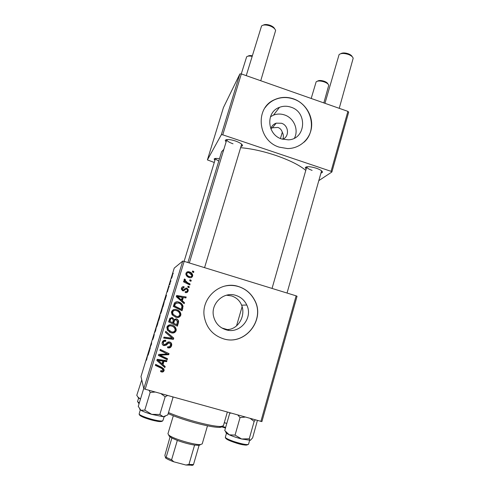 <?xml version="1.0" encoding="UTF-8"?>
<svg xmlns="http://www.w3.org/2000/svg" width="490" height="490" viewBox="0 0 490 490"><rect width="100%" height="100%" fill="white"/><g stroke="black" fill="none" stroke-linecap="round" stroke-linejoin="round"><path stroke-width="0.73" d="M270.443 116.761L273.512 115.119C277.12 113.754 280.801 113.698 284.561 114.954C293.89 117.912 298.955 129.789 294.435 138.143M282.65 139.283C289.664 136.765 288.818 125.409 281.481 123.253L276.195 123.162C273.457 124.105 271.674 125.985 270.854 128.784M282.865 139.185C283.673 136.833 283.483 134.517 282.301 132.233C281.529 129.832 280.078 128.239 277.94 127.449L272.416 127.798L270.915 128.558M290.956 107.188C287.048 105.877 283.22 105.926 279.484 107.341C265.507 112.008 267.007 134.732 281.652 138.97L288.334 139.846C305.797 139.368 307.879 112.186 290.956 107.188M293.479 98.833C286.815 96.616 280.403 96.94 274.229 99.825C254.512 108.229 257.93 141.004 279.331 147.178L287.489 148.556C299.641 148.654 310.176 139.221 311.524 127.265C312.963 115.322 305.05 102.845 293.479 98.833M303.984 142.241C317.74 130.297 311.358 104.566 293.351 98.992C286.693 96.775 280.286 97.106 274.118 99.978C270.492 101.773 267.509 104.315 265.164 107.622M226.503 295.213L231.586 295.923C236.456 297.577 239.794 300.664 241.613 305.178C245.956 315.474 238.41 329.525 227.25 329.562M225.835 329.727C219.446 327.583 215.38 323.204 213.634 316.595C210.241 303.794 223.673 291.14 235.88 295.409C240.866 297.038 244.504 300.241 246.789 305.025C253.428 318.053 239.671 334.474 225.835 329.727M238.557 286.552C220.598 280.256 200.428 298.104 204.391 317.3C206.688 328.104 212.985 335.252 223.281 338.749C245.006 346.142 265.923 319.566 254.469 299.862C250.911 293.277 245.606 288.843 238.557 286.552M222.932 338.639L223.207 338.725C244.914 346.112 265.813 319.56 254.365 299.868C250.813 293.29 245.514 288.855 238.465 286.57C234.024 285.235 229.534 285.064 224.99 286.05M306.128 169.185L305.276 167.556C306.709 166.239 310.384 166.459 316.313 168.217C320.325 169.656 322.383 171.004 322.494 172.26L320.901 173.221M306.814 166.784L306.807 166.802C306.789 167.911 308.553 169.105 312.106 170.373M226.068 142.039L225.241 140.318C226.478 139.074 229.835 139.283 235.316 140.942C239.971 142.633 242.385 144.225 242.556 145.708L240.927 146.663M226.821 139.564L226.809 139.607C226.833 140.912 228.897 142.308 233.013 143.803M214.908 160.395L214.13 159.005C214.626 158.294 216.396 158.233 219.446 158.815M184.111 261.36L215.502 158.442C215.551 159.14 216.647 159.991 218.791 160.977M305.785 170.398C299.568 165.173 289.486 160.157 275.539 155.336C262.885 151.153 251.248 148.605 240.614 147.692M270.982 129.084L271.172 128.429M169.209 286.332L168.958 287.152L169.209 286.332M170.912 280.782L170.661 281.603L170.912 280.782M161.663 310.985L160.72 313.612L160.781 312.589L162.466 307.506L161.663 310.985M164.995 300.082L165.369 297.418L166.496 295.182L164.995 300.082M159.758 317.177L158.772 320.393L159.403 316.883L160.175 314.715L159.758 317.177M155.612 330.695L154.552 332.71L155.44 331.062L156.316 326.959L155.612 330.695M146.486 360.187L147.698 355.079L146.504 360.187M150.167 348.47L149.909 349.327L150.032 347.465L151.269 344.666L151.6 342.339L151.502 344.121L150.258 346.951L150.167 348.47M182.758 261.066L174.232 268.104L140.985 376.565L143.797 388.68L182.758 261.066L184.173 261.372L145.187 389.219L143.797 388.68M148.115 355.17L148.709 351.783L149.652 350.166L148.115 355.17M153.615 337.249L152.733 339.625L154.007 335.485L152.849 338.639L154.258 334.064L153.101 337.8L154.234 334.67L153.615 337.249M157.578 324.313L156.653 326.891L156.733 325.789L158.417 320.723L157.578 324.313M167.39 291.936L168.56 287.691L167.39 291.936M163.574 304.719L162.852 307.083L162.809 305.766L164.444 301.025L163.574 304.719M172.051 277.083L172.578 274.706L172.051 277.083M169.938 283.949L169.687 284.782L169.595 284.022L170.367 281.529L169.938 283.949M173.233 273.2L172.982 274.02L173.233 273.2M260.882 421.474L296.132 295.844L297.044 296.248L261.899 421.602L145.187 389.219M189.287 286.754L188.999 287.704L187.75 287.109L188.05 286.136L189.287 286.754L188.601 287.514M191.222 280.341L190.935 281.291L189.691 280.697L189.985 279.723L191.222 280.341L190.543 281.101M180.779 315.303C179.744 317.318 178.097 317.986 175.837 317.306L172.137 314.831L171.427 312.614L171.58 311.665C172.658 309.594 174.348 308.933 176.657 309.686C179.046 310.36 180.467 311.879 180.92 314.249L180.779 315.303L180.338 315.254C179.567 316.969 178.219 317.698 176.296 317.428M184.473 302.655L184.16 303.696L176.278 296.664L176.633 295.495L186.188 296.989L185.9 297.951L183.309 297.51L182.317 300.774L184.473 302.655L184.007 302.704L183.805 303.377M178.489 322.445L177.368 326.168L168.603 321.875L169.877 318.255L172.357 317.594L174.22 319.535L176.431 318.929C177.735 319.37 178.458 320.264 178.611 321.618L176.97 325.973M173.754 338.106L173.38 339.349L163.672 338.082L163.972 337.102L172.29 338.186L165.412 332.373L165.73 331.326L173.754 338.106L173.368 337.873L172.995 339.105L173.38 339.349M161.424 371.916L160.597 371.591L160.775 370.569L161.565 370.887L163.054 369.907L161.633 368.4L155.361 365.387L155.661 364.389L162.159 367.506L164.175 369.974L164.07 370.569C163.599 371.824 162.717 372.277 161.424 371.916L160.659 371.249M167.519 358.723L167.219 359.709L158.393 355.434L158.705 354.399L167.427 353.976L159.924 350.393L160.224 349.401L169.05 353.67L168.738 354.699L160.028 355.146L167.519 358.723M296.132 295.844L184.173 261.372M165.167 366.496L164.848 367.561L156.843 360.511L157.21 359.311L166.925 360.683L166.631 361.669L163.991 361.259L162.98 364.609L165.167 366.496M171.58 345.732C170.875 347.661 169.54 348.329 167.562 347.729L167.739 346.724L169.185 346.871L170.514 345.358L170.643 344.629L169.54 343.006L168.652 343.024L166.3 345.107L163.929 345.622C162.704 345.236 162.098 344.397 162.104 343.11L162.264 342.283C162.882 340.617 164.058 339.968 165.785 340.323L165.577 341.322C164.475 341.113 163.727 341.548 163.342 342.626L163.225 343.221L164.168 344.629L165.112 344.507L166.588 343.104C167.427 342.038 168.48 341.677 169.742 342.008C171.028 342.443 171.696 343.343 171.751 344.709L171.58 345.732L171.212 345.438C170.618 347.214 169.418 347.906 167.598 347.514M176.112 330.738C175.071 332.765 173.417 333.445 171.145 332.771L167.433 330.297L166.876 327.118C167.96 325.029 169.656 324.362 171.978 325.109C174.422 325.789 175.849 327.345 176.253 329.77L176.112 330.738L175.708 330.566C174.679 332.575 173.037 333.249 170.783 332.581L171.145 332.771M185.208 292.536L185.251 291.507C186.237 291.85 186.929 291.556 187.333 290.644L187.413 290L186.69 289.082L186.053 289.106L182.715 290.87L181.312 289.106L181.423 288.298C181.864 286.981 182.758 286.46 184.105 286.742L183.934 287.728L182.243 288.598L182.856 289.878L183.425 289.945L185.551 288.224L186.904 288.108L188.282 289.847L188.148 290.938C187.652 292.371 186.672 292.904 185.208 292.536M182.85 308.026L182.023 310.758L173.295 306.458L174.477 303.01C175.641 301.76 177.061 301.442 178.74 302.067C181.098 302.716 182.543 304.186 183.082 306.477L181.631 310.562M192.631 276.109C191.976 277.542 190.867 278.026 189.311 277.561C187.505 277.089 186.359 275.993 185.875 274.265L185.992 273.267C186.696 271.828 187.848 271.374 189.434 271.907C191.155 272.367 192.252 273.432 192.711 275.098L192.631 276.109L191.174 277.61M190.114 283.998L189.826 284.966L183.523 281.824L183.817 280.862L185.116 281.523L184.056 279.845L184.528 278.951L185.453 279.649L185.067 280.335L187.609 282.712L190.114 283.998L189.434 284.77M193.869 271.582L193.587 272.526L192.343 271.932L192.637 270.964L193.869 271.582L193.195 272.342M282.301 132.233L280.458 138.517M221.786 327.945L228.53 329.942L226.049 329.788M347.894 111.365L348.666 112.149L331.883 171.996L331.069 171.335L347.894 111.365L241.337 73.923L222.766 134.824L221.321 134.732L239.88 73.935L223.446 107.555L207.399 159.911L214.271 162.472M221.321 134.732L207.399 159.911M331.883 171.996L318.806 180.639M331.069 171.335L222.766 134.824M223.857 149.315L221.596 151.759L187.909 262.524M239.88 73.935L241.337 73.923M321.575 170.832L287.042 293.045M204.569 267.656L241.668 144.183M167.121 358.527L167.219 359.709M166.888 359.305L158.454 355.219M165.093 352.923L167.427 353.976M164.775 352.567L159.979 350.221M168.646 353.474L168.389 354.331L168.738 354.699M168.389 354.331L162.496 354.748L162.796 355.121M162.496 354.748L159.746 354.778L160.028 355.146M164.805 366.183L164.848 367.561M164.53 367.09L156.892 360.358M166.49 360.622L166.631 361.669M166.3 361.246L163.685 360.836L163.991 361.259M163.685 360.836L162.674 364.162L162.98 364.609M162.864 361.087L162.564 360.665L157.743 359.923L162.049 363.764L162.864 361.087L158.007 360.34M162.704 369.05L161.345 367.923L155.453 365.093M163.691 368.584L164.07 370.569M163.758 370.073C163.293 371.316 162.417 371.763 161.137 371.414M169.852 343.135L169.54 343.006M169.185 342.731L168.303 342.749L168.652 343.024M168.303 342.749L165.969 344.813L166.3 345.107M165.969 344.813L163.623 345.327L163.929 345.622M163.623 345.327L162.656 344.844M165.632 340.287L165.792 341.389M165.259 341.058C164.162 340.85 163.421 341.285 163.035 342.357L163.342 342.626M163.035 342.357L163.489 344.176M170.477 342.326L171.378 344.421L171.212 345.438M172.995 339.105L163.727 337.898M165.706 331.399L173.368 337.873M170.783 332.581L169.362 332.036M172.217 325.182C174.324 325.96 175.536 327.436 175.849 329.605L175.708 330.566M171.861 326.132L171.212 325.905C169.583 325.391 168.382 325.862 167.611 327.314L168.033 329.574L170.054 331.24M168.376 329.739L171.488 331.816C173.105 332.3 174.293 331.81 175.053 330.352L175.144 329.733C174.752 327.804 173.564 326.573 171.58 326.046C169.938 325.525 168.732 325.997 167.954 327.467L168.376 329.739L168.033 329.574M167.611 327.314L167.954 327.467M171.212 325.905L171.58 326.046M171.806 317.477L172.357 317.594M171.984 317.52L174.22 319.535M175.965 318.831L176.431 318.929M176.026 318.849C177.319 319.284 178.035 320.172 178.189 321.514L178.066 322.334M175.708 319.792C174.734 319.615 174.134 320.043 173.913 321.091L173.301 323.124L176.639 324.686L177.441 321.636L176.112 319.884C175.126 319.701 174.526 320.135 174.305 321.195L173.681 323.241L176.639 324.686M171.733 318.488C170.814 318.31 170.263 318.702 170.073 319.658L169.571 321.299L172.658 322.738L173.338 320.086L172.1 318.567C171.182 318.39 170.624 318.782 170.428 319.743L169.926 321.403L172.658 322.738M169.571 321.299L169.926 321.403M170.073 319.658L170.428 319.743M173.301 323.124L173.681 323.241M173.913 321.091L174.305 321.195M185.214 291.746L186.175 291.636M185.667 289.229L186.053 289.106M185.569 289.259L183.536 290.944M182.482 286.864L184.105 286.742M183.64 286.913L183.511 287.661M182.782 287.838L182.243 288.598M181.796 288.757L182.403 290.025L182.856 289.878M182.403 290.025L183.425 289.945M185.575 288.212L186.904 288.108M186.421 288.267L187.786 290L187.652 291.078L188.148 290.938M187.652 291.078L186.353 292.659M176.584 295.654L186.188 296.989M185.71 297.081L185.465 297.877M182.317 300.774L181.864 300.836L182.85 297.595L183.309 297.51M181.864 300.836L184.007 302.704M177.423 296.511L177.006 296.609L180.957 299.996L181.404 299.929L182.194 297.32L177.423 296.511L181.404 299.929M176.259 301.852L178.74 302.067M178.317 302.116C180.657 302.759 182.09 304.217 182.623 306.495L183.082 306.477M182.623 306.495L182.396 308.026M176.596 302.832L175.163 303.469L174.226 306.011L180.859 309.276L181.3 309.282L181.937 306.428C181.465 304.627 180.283 303.488 178.391 303.01L175.561 303.426L174.618 305.987L181.3 309.282M174.226 306.011L174.618 305.987M175.163 303.469L175.561 303.426M174.771 309.404L176.657 309.686M176.253 309.68C178.623 310.342 180.032 311.854 180.479 314.2L180.338 315.254M174.954 310.421C173.681 310.311 172.786 310.838 172.272 311.989L172.701 314.237L176.565 316.454M173.08 314.28L176.173 316.356C177.784 316.84 178.972 316.362 179.726 314.917L179.818 314.249C179.401 312.351 178.213 311.144 176.265 310.617C174.63 310.096 173.423 310.562 172.651 312.02L173.08 314.28L172.701 314.237M175.769 316.295L176.173 316.356M172.272 311.989L172.651 312.02M186.714 272.189L189.434 271.907M188.932 272.195C190.641 272.654 191.725 273.708 192.184 275.362L192.105 276.36M187.131 273.053L186.274 274.351C186.696 275.65 187.603 276.476 188.993 276.832L190.892 276.685M186.812 273.561L186.757 274.082C187.18 275.386 188.093 276.219 189.495 276.581C190.518 276.966 191.29 276.721 191.804 275.846L191.847 275.331L189.146 272.85C188.117 272.458 187.339 272.691 186.812 273.561L186.329 273.837M188.993 276.832L189.495 276.581M189.863 280.145L190.702 280.562M183.695 281.254L185.116 281.523M184.209 279.294L184.975 279.876L185.453 279.649M184.975 279.876L184.626 280.286L185.097 280.06M184.626 280.286L184.914 281.315M185.085 281.536L189.606 284.194M187.933 286.503L188.779 286.926M192.49 271.454L193.336 271.87M149.432 350.883L149.021 350.767M148.709 352.218L148.452 353.498L148.709 352.218M155.134 331.969L154.809 331.871M156.965 325.152L158.16 321.55L156.965 325.152M159.036 318.249L159.924 315.536L159.036 318.249M159.036 318.874L160.077 315.676L159.036 318.874M165.436 297.644L165.932 296.456L165.436 297.644M163.072 305.092L163.103 306.091L164.187 301.852L163.072 305.092M162.374 308.382L161.437 310.237M161.48 310.268L160.953 312.81L162.208 308.332M172.039 277.12L172.327 275.521L171.825 276.728M171.868 276.728L171.537 278.32L172.002 277.107M340.728 53.722C342.418 52.681 344.923 52.687 348.243 53.753C350.393 54.574 351.722 55.56 352.218 56.705M339.239 108.327L353.18 58.255C352.739 56.791 351.122 55.517 348.329 54.433C344.06 53.098 340.979 53.147 339.086 54.592L324.956 103.304M317.489 81.162C318.812 80.231 321.042 80.262 324.184 81.242C326.346 82.057 327.602 82.988 327.951 84.017M323.841 102.912L328.741 85.278C328.361 84.029 326.848 82.902 324.209 81.904C320.387 80.709 317.698 80.685 316.148 81.83L311.193 98.472M263.252 25.143C264.765 24.249 267.026 24.292 270.021 25.284C272.526 26.258 274.082 27.44 274.676 28.824M260.735 80.74L275.619 30.496C275.104 28.732 273.212 27.207 269.941 25.921C266.039 24.659 263.246 24.672 261.556 25.964L246.237 75.65M248.032 56.16C248.822 55.535 250.237 55.407 252.277 55.78M252.099 56.362C249.441 55.829 247.621 55.97 246.654 56.797L241.276 73.923M237.84 415.048L240.039 417.609L245.141 417.082M257.391 420.5L252.644 437.815L250.402 440.302L249.918 440.247L249.251 438.789L241.595 438.985L235.059 435.102L229.283 434.826L224.751 430.551L229.688 413.352L230.845 413.101M230.061 412.88L229.688 413.352M240.039 417.609L235.059 435.102M250.317 418.527L254.157 421.376L249.251 438.789M254.157 421.376L255.266 419.906M225.964 432.18L226.398 433.301L229.283 434.826C232.787 436.351 236.891 437.735 241.595 438.985L250.402 440.302M226.797 423.421L224.304 422.619M224.273 422.723L226.79 423.458M139.589 409.058L140.869 410.271C143.16 411.551 146.767 412.911 151.692 414.356L163.244 416.727L159.844 414.466L151.692 414.356L144.783 410.124L140.869 410.271L138.26 406.382L143.558 389.023L144.091 388.791M149.113 390.31L150.161 392.423L155.293 392.037M150.161 392.423L144.783 410.124M160.83 393.58L165.167 396.765L159.844 414.466M165.167 396.765L167.605 395.467M172.449 396.82L172.982 397.549L167.788 414.901L163.244 416.727L165.21 416.359M138.051 397.194L138.431 397.966L140.495 399.038L137.99 397.127L136.777 395.326L141.751 379.873M221.86 426.435C221.86 426.998 221.057 427.305 219.44 427.366C214.596 427.402 206.315 425.847 194.585 422.699C184.007 419.746 175.206 416.721 168.174 413.627M168.487 412.568C175.751 415.673 184.626 418.687 195.1 421.602C207.319 424.891 215.937 426.521 220.953 426.496L223.416 425.706L227.323 412.115M173.313 415.765L167.941 433.779L168.952 435.212C173.215 438.832 195.063 445.263 200.6 444.528L202.229 443.873L207.478 425.816M200.643 444.528L199.069 445.392L194.591 445.079C189.158 444.203 183.407 442.648 177.325 440.418L171.868 438.042L168.811 435.714M170.03 436.951L164.885 455.351L165.602 457.997L166.147 457.311L171.586 459.822L173.883 461.831C170.189 460.508 167.427 459.228 165.602 457.997M171.868 438.042L166.147 457.311M199.069 445.392L193.483 464.575L192.839 465.231L185.894 465.022L173.883 461.831M177.325 440.418L171.586 459.822M185.894 465.022L188.938 464.428L193.483 464.575M194.591 445.079L188.938 464.428M160.132 360.34L160.414 360.756M161.345 367.923L161.633 368.4M166.992 343.845L167.329 344.127M184.675 289.976L185.147 289.829M178.642 297.926L179.064 297.84M174.648 304.621L175.04 304.59M187.119 282.914L187.609 282.712M233.84 442.25C227.972 440.259 225.137 438.575 225.339 437.19C225.474 438.115 228.334 439.561 233.926 441.533C242.232 444.167 247.095 445.079 248.522 444.271C246.556 445.692 241.662 445.018 233.84 442.25C229.92 440.902 227.372 439.744 226.221 438.801M247.493 444.62C246.862 445.71 242.329 444.932 233.902 442.28M222.239 426.374L225.657 427.396M225.48 428.021L220.8 426.582L225.48 428.009M162.876 420.641C162.043 421.78 159.752 421.902 156.01 421.008C148.642 419.354 138.713 416.445 139.172 413.872C138.419 414.975 148.788 418.907 156.451 420.383C160.401 421.149 162.545 421.235 162.876 420.641L164.205 416.653M155.838 420.99C148.213 419.532 138.094 415.551 139.846 414.742M138.278 402.939L139.136 403.497L137.537 401.604L139.307 402.939M272.416 127.798L276.195 123.162M273.512 115.119L279.484 107.341M306.673 166.808L305.276 167.556M226.723 139.577L225.241 140.318M215.171 158.478L214.13 159.005M241.742 144.25L242.556 145.708M321.685 170.906L322.494 172.26M246.789 305.025L241.613 305.178M164.175 369.974L163.862 369.485M171.751 344.709L171.378 344.421M176.253 329.77L175.849 329.605M167.85 328.043L167.513 327.89M178.611 321.618L178.189 321.514M182.188 288.99L181.741 289.149M188.282 289.847L187.786 290M180.92 314.249L180.479 314.2M172.547 312.644L172.174 312.608M192.711 275.098L192.184 275.362M186.757 274.082L186.274 274.351M185.067 280.335L184.595 280.556M272.048 288.426L306.807 166.802M226.809 139.607L189.33 262.959M248.522 444.271L249.612 440.394M225.339 437.19L226.447 433.332M226.398 433.301L225.565 431.684M139.172 413.872L140.305 409.867M137.537 401.604L138.615 398.088M138.431 397.966L137.99 397.127M219.44 427.366L220.953 426.496M236.529 325.887L242.121 306.648M199.112 445.386L200.6 444.528M169.742 436.743L168.952 435.212M191.829 465.445L193.305 464.6"/></g></svg>
